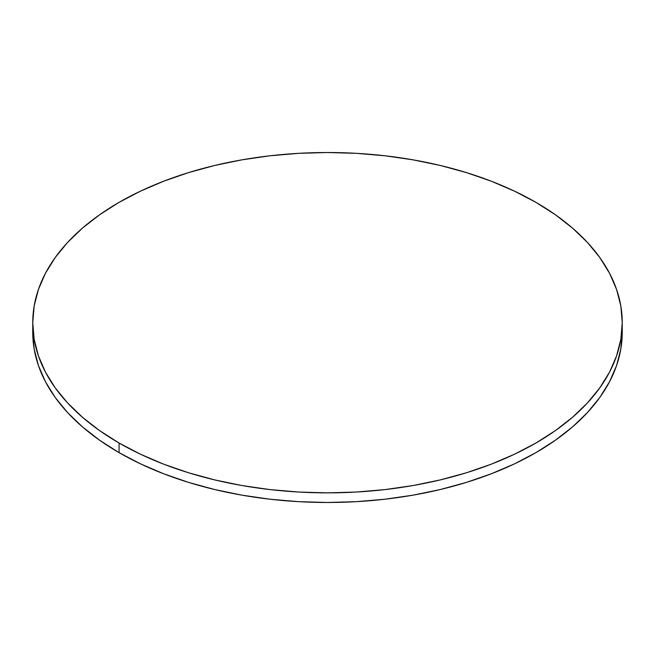 <?xml version="1.0" encoding="UTF-8"?>
<svg xmlns="http://www.w3.org/2000/svg" width="655" height="655" viewBox="0 0 655 655"><rect width="100%" height="100%" fill="white"/><g stroke="black" fill="none" stroke-linecap="round" stroke-linejoin="round"><path stroke-width="0.98" d="M32.865 327.5A294.75 170.169 0 0 0 32.75 332.314A294.75 170.169 0 0 0 119.079 452.646A294.75 170.169 0 0 0 440.299 489.531A294.75 170.169 0 0 0 622.25 332.314L622.25 322.686A294.75 170.169 180 0 1 440.299 479.902A294.75 170.169 180 0 1 119.079 443.017L119.079 452.646L119.079 443.017A294.75 170.169 180 0 1 32.75 322.686A294.75 170.169 180 0 1 214.701 165.469A294.75 170.169 180 0 1 535.921 202.354A294.75 170.169 180 0 1 622.25 322.686L620.834 306.008L616.584 289.485L609.559 273.291L599.816 257.562L587.445 242.465L572.576 228.145L555.342 214.734L535.921 202.354L514.486 191.145L491.258 181.198L466.442 172.609L440.299 165.469L413.059 159.845L385.001 155.784L356.394 153.335L327.5 152.517L298.606 153.335L269.999 155.784L241.941 159.845L214.701 165.469L188.558 172.609L163.742 181.198L140.514 191.145L119.079 202.354L99.658 214.734L82.424 228.145L67.555 242.465L55.184 257.562L45.441 273.291L38.416 289.485L34.166 306.008L32.75 322.686L34.166 339.364L38.416 355.886L45.441 372.089L55.184 387.809L67.555 402.907L82.424 417.227L99.658 430.646L119.079 443.017L140.514 454.234L163.742 464.182L188.558 472.763L214.701 479.902L241.941 485.535L269.999 489.588L298.606 492.036L327.5 492.863L356.394 492.036L385.001 489.588L413.059 485.535L440.299 479.902L466.442 472.763L491.258 464.182L514.486 454.234L535.921 443.017L555.342 430.646L572.576 417.227L587.445 402.907L599.816 387.809L609.559 372.089L616.584 355.886L620.834 339.364L622.25 322.686M32.75 322.686L32.75 332.314L34.166 348.992L38.416 365.515L45.441 381.709L55.184 397.438L67.555 412.535L82.424 426.855L99.658 440.266L119.079 452.646L140.514 463.855L163.742 473.802L188.558 482.391L214.701 489.531L241.941 495.155L269.999 499.216L298.606 501.665L327.5 502.483L356.394 501.665L385.001 499.216L413.059 495.155L440.299 489.531L466.442 482.391L491.258 473.802L514.486 463.855L535.921 452.646L555.342 440.266L572.576 426.855L587.445 412.535L599.816 397.438L609.559 381.709L616.584 365.515L620.834 348.992L622.25 332.314"/></g></svg>
